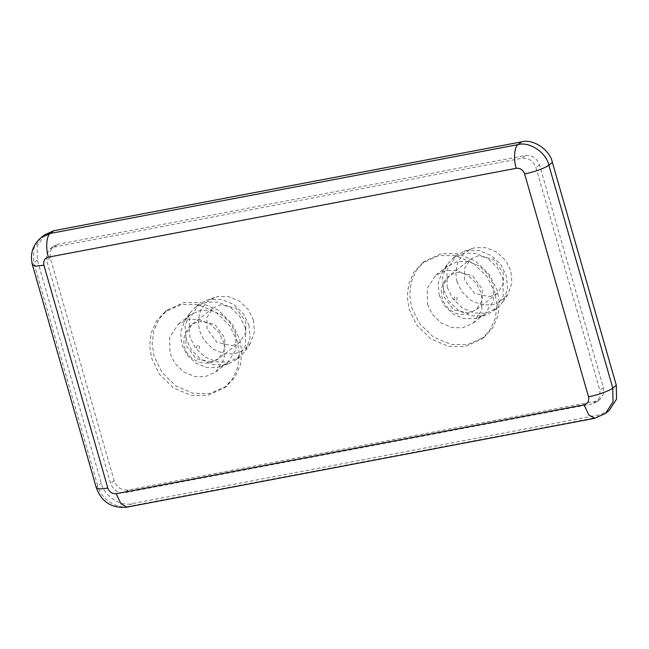 <?xml version="1.0" encoding="UTF-8"?>
<svg xmlns="http://www.w3.org/2000/svg" width="649" height="649" viewBox="0 0 649 649"><rect width="100%" height="100%" fill="white"/><g stroke="black" fill="none" stroke-linecap="round" stroke-linejoin="round"><path stroke-width="0.49" stroke-dasharray="3.25 2.43" d="M489.768 296.739L497.223 293.397L503.413 283.921L503.21 272.604L493.402 259.202L478.029 255.803L470.574 259.146L464.384 268.621L464.587 279.938L474.395 293.34L489.768 296.739M411.612 307.269L419.424 323.445L433.402 337.05L450.86 344.416L467.572 344.611L484.138 337.18L492.632 327.948L497.888 316.112L499.373 303.253L497.45 290.963L489.638 274.795L475.652 261.19L458.202 253.824L441.482 253.629L424.925 261.06L416.423 270.292L411.166 282.12L409.689 294.987L411.612 307.269M409.138 309.2L416.95 325.368L430.928 338.973L448.386 346.339L465.098 346.534L481.663 339.103L490.157 329.87L495.414 318.042L496.891 305.176L494.976 292.894L487.156 276.717L473.178 263.113L455.72 255.747L439.008 255.552L422.442 262.983L413.948 272.215L408.692 284.051L407.215 296.909L409.138 309.2M427.488 304.251L432.412 314.441L441.223 323.015L452.215 327.656L462.745 327.777L473.186 323.097L481.85 309.824L481.566 293.981L476.642 283.791L467.84 275.225L456.839 270.584L446.309 270.463L435.877 275.144L427.212 288.407L427.488 304.251M439.17 295.165L444.086 305.354L452.897 313.929L463.897 318.57L474.427 318.691L478.013 317.726L484.86 314.011L493.524 300.738L493.248 284.895L488.324 274.714L479.514 266.139L468.521 261.498L457.991 261.377L447.55 266.058L442.261 271.777L438.132 283.305L439.17 295.165M443.665 290.152L449.059 301.314L458.705 310.701L470.752 315.779L482.28 315.917L486.215 314.862L493.711 310.79L503.202 296.26L502.894 278.9L497.507 267.745L487.861 258.359L475.814 253.272L464.278 253.142L452.856 258.27L447.064 264.532L442.537 277.155L443.665 290.152M447.21 287.402L452.596 298.556L462.242 307.951L474.289 313.029L485.825 313.167L497.248 308.04L503.04 301.777L507.567 289.146L506.439 276.149L501.044 264.995L491.398 255.601L479.351 250.522L467.824 250.384L463.889 251.439L456.393 255.511L446.901 270.049L447.21 287.402M456.855 281.406L461.78 291.596L470.59 300.163L481.582 304.803L492.112 304.925L500.744 301.525L507.843 294.532L511.972 282.996L510.933 271.136L506.017 260.947L497.207 252.372L486.206 247.731L475.676 247.61L472.091 248.575L463.921 253.402L458.007 261.539L455.663 271.558L456.855 281.406M232.253 345.649L239.708 342.307L245.898 332.832L245.695 321.515L235.887 308.113L220.514 304.714L213.059 308.056L206.869 317.531L207.072 328.848L216.88 342.25L232.253 345.649M239.935 339.873L241.858 352.164L240.373 365.022L235.116 376.858L226.623 386.09L210.057 393.521L193.345 393.326L175.887 385.96L161.909 372.356L154.097 356.179L152.174 343.897L153.651 331.031L158.908 319.203L167.41 309.971L183.967 302.539L200.687 302.734L218.137 310.1L232.123 323.705L239.935 339.873M237.461 341.804L229.641 325.628L215.663 312.023L198.205 304.657L181.493 304.462L164.927 311.893L156.433 321.125L151.176 332.961L149.7 345.82L151.623 358.11L159.435 374.278L173.413 387.883L190.871 395.249L207.583 395.444L224.148 388.013L232.642 378.781L237.899 366.953L239.376 354.086L237.461 341.804M224.051 342.891L224.335 358.735L215.671 372.007L205.23 376.688L194.7 376.566L183.708 371.926L174.897 363.351L169.973 353.161L169.697 337.318L178.361 324.054L188.794 319.373L199.324 319.495L210.325 324.135L219.127 332.702L224.051 342.891M235.733 333.805L236.009 349.649L227.345 362.921L220.506 366.644L216.912 367.602L206.382 367.48L195.381 362.84L186.579 354.265L181.655 344.084L180.617 332.215L184.746 320.687L190.035 314.968L200.476 310.287L211.006 310.409L221.999 315.049L230.809 323.624L235.733 333.805M245.379 327.81L245.687 345.171L236.195 359.7L228.699 363.773L224.765 364.827L213.237 364.689L201.19 359.611L191.544 350.225L186.158 339.062L185.022 326.066L189.549 313.443L195.341 307.18L206.771 302.053L218.299 302.183L230.346 307.269L239.992 316.655L245.379 327.81M248.924 325.06L250.052 338.056L245.525 350.687L239.732 356.95L228.31 362.077L216.774 361.939L204.727 356.861L195.081 347.466L189.695 336.312L189.386 318.959L198.878 304.422L206.374 300.349L210.308 299.294L221.836 299.432L233.883 304.511L243.529 313.905L248.924 325.06M253.418 320.046L254.457 331.907L250.327 343.443L243.229 350.436L234.597 353.843L224.067 353.721L213.075 349.073L204.265 340.506L199.34 330.317L198.148 320.468L200.492 310.449L206.406 302.312L214.576 297.485L218.161 296.52L228.691 296.642L239.692 301.282L248.502 309.857L253.418 320.046M54.167 247.107L521.983 158.251C528.667 157.748 533.332 160.855 535.977 167.588L599.895 390.487L600 396.774L596.561 402.039L592.423 403.897L124.608 492.745C117.923 493.256 113.267 490.141 110.614 483.416L46.696 260.517L46.59 254.23L50.03 248.965L54.167 247.107L57.704 244.349L53.567 246.206L50.127 251.471L50.241 257.758L114.151 480.658C116.804 487.391 121.468 490.498 128.145 489.995L595.96 401.139L600.106 399.281L603.538 394.016L603.432 387.729L539.514 164.83C536.869 158.105 532.204 154.989 525.528 155.5L57.704 244.349M44.684 234.792L37.115 246.377L37.358 260.208L101.276 483.107C103.767 495.682 120.698 506.983 132.055 503.64L599.879 414.792L608.989 410.703M456.085 300.016C457.861 298.467 457.529 297.315 455.095 296.561C453.326 298.118 453.651 299.27 456.085 300.016M468.748 313.094L453.375 309.687L443.567 296.293L443.364 284.976L449.554 275.492L457.01 272.15L472.383 275.549L482.191 288.951L482.394 300.268L476.204 309.751L468.748 313.094M211.233 362.004L195.86 358.597L186.052 345.203L185.849 333.886L192.039 324.403L199.494 321.06L214.868 324.459L224.676 337.861L224.879 349.178L218.689 358.662L211.233 362.004M197.58 345.471C195.811 347.028 196.136 348.18 198.57 348.927C200.346 347.377 200.014 346.225 197.58 345.471M525.528 155.5L521.983 158.251M539.514 164.83L535.977 167.588M603.432 387.729L599.895 390.487M595.96 401.139L592.423 403.897M128.145 489.995L124.608 492.745M114.151 480.658L110.614 483.416M50.241 257.758L46.696 260.517M594.719 418.297L605.444 413.454M126.896 507.145L128.518 506.398L596.334 417.542L599.879 414.792M41.147 237.542L33.578 249.127L33.821 262.959L32.45 265.019M96.368 487.918L97.739 485.858C100.23 498.44 117.161 509.733 128.518 506.398L132.055 503.64M37.358 260.208L33.821 262.959L97.739 485.858L101.276 483.107M497.223 293.397L476.204 309.751L467.085 313.865C448.208 318.91 430.433 291.604 449.554 275.492L470.574 259.146M484.138 337.18L481.663 339.103M422.442 262.983L424.925 261.06M484.86 314.011L473.186 323.097M435.877 275.144L447.55 266.058M486.215 314.862L478.013 317.726M442.261 271.777L447.064 264.532M497.248 308.04L493.711 310.79M452.856 258.27L456.393 255.511M507.843 294.532L503.04 301.777M463.889 251.439L472.091 248.575M213.059 308.056L192.039 324.403C185.119 330.382 182.58 337.772 184.438 346.566C185.452 350.598 187.488 354.111 190.546 357.096C200.273 364.6 209.651 365.119 218.689 358.662L239.708 342.307M226.623 386.09L224.148 388.013M167.41 309.971L164.927 311.893M227.345 362.921L215.671 372.007M190.035 314.968L178.361 324.054M228.699 363.773L220.506 366.644M189.549 313.443L184.746 320.687M239.732 356.95L236.195 359.7M198.878 304.422L195.341 307.18M250.327 343.443L245.525 350.687M214.576 297.485L206.374 300.349M596.561 402.039L600.106 399.281M50.03 248.965L53.567 246.206"/><path stroke-width="0.97" d="M588.521 396.807C589.292 401.001 587.799 403.678 584.043 404.854L588.773 414.906L594.719 418.297L605.444 413.454L608.989 410.703L616.55 399.119L616.307 385.287L552.388 162.388C549.898 149.805 532.967 138.513 521.609 141.855L53.794 230.703L44.684 234.792L41.147 237.542L50.257 233.462C46.517 235.368 45.495 248.405 48.399 257.158L516.215 168.302C520.222 168.002 523.021 169.868 524.611 173.908L588.521 396.807C596.699 395.436 610.036 390.617 612.77 388.037L548.851 165.138C546.117 167.718 532.788 172.537 524.611 173.908M552.388 162.388L548.851 165.138C546.361 152.564 529.43 141.271 518.072 144.605C514.341 146.512 513.318 159.549 516.215 168.302M605.444 413.454L613.013 401.869L612.77 388.037L616.307 385.287M521.609 141.855L518.072 144.605L50.257 233.462L53.794 230.703M584.043 404.854L116.228 493.702L120.957 503.762L126.896 507.145L594.719 418.297M41.147 237.542C32.645 244.957 29.749 254.116 32.45 265.019L36.052 266.098L43.913 265.206C43.142 261.012 44.635 258.334 48.399 257.158M116.228 493.702C112.22 494.011 109.421 492.145 107.831 488.105L99.97 488.997L96.368 487.918C101.69 502.131 111.871 508.54 126.896 507.145M107.831 488.105L43.913 265.206M32.45 265.019L96.368 487.918"/></g></svg>

